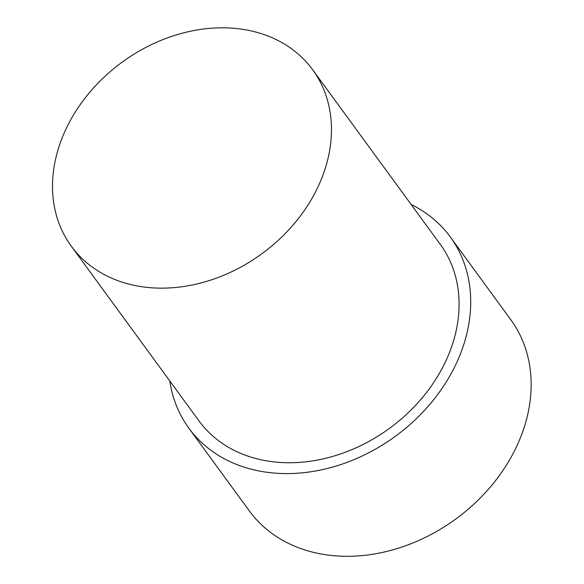 <?xml version="1.0" encoding="UTF-8"?>
<svg xmlns="http://www.w3.org/2000/svg" width="584" height="584" viewBox="0 0 584 584"><rect width="100%" height="100%" fill="white"/><g stroke="black" fill="none" stroke-linecap="round" stroke-linejoin="round"><path stroke-width="0.88" d="M411.143 204.488A161.951 128.436 143.8 0 1 450.344 237.024A161.951 128.436 143.8 0 1 433.781 399.573A161.951 128.436 143.8 0 1 263.099 471.704A161.951 128.436 143.8 0 1 188.844 428.145A161.951 128.436 143.8 0 1 169.754 380.907M450.344 237.024L510.796 319.725A161.951 128.436 143.8 0 1 494.225 482.274A161.951 128.436 143.8 0 1 323.551 554.413A161.951 128.436 143.8 0 1 249.288 510.847L188.844 428.145M244.134 29.558A149.489 118.559 143.8 0 1 312.681 69.773A149.489 118.559 143.8 0 1 297.387 219.818A149.489 118.559 143.8 0 1 139.839 286.401A149.489 118.559 143.8 0 1 71.292 246.185A149.489 118.559 143.8 0 1 86.585 96.141A149.489 118.559 143.8 0 1 244.134 29.558M312.681 69.773L440.292 244.375A149.489 118.559 143.8 0 1 424.999 394.419A149.489 118.559 143.8 0 1 267.45 461.002A149.489 118.559 143.8 0 1 198.903 420.794L71.292 246.185"/></g></svg>
